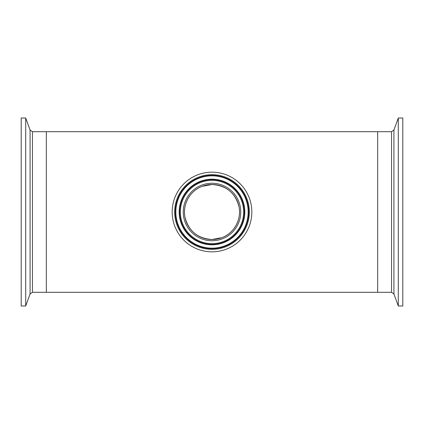 <?xml version="1.0" encoding="UTF-8"?>
<svg xmlns="http://www.w3.org/2000/svg" width="424" height="424" viewBox="0 0 424 424"><rect width="100%" height="100%" fill="white"/><g stroke="black" fill="none" stroke-linecap="round" stroke-linejoin="round"><path stroke-width="0.64" d="M212 239.507C197.542 238.463 188.526 230.979 184.965 217.062C182.378 204.172 190.122 190.715 202.062 186.353L212 184.493C226.458 185.542 235.468 193.021 239.035 206.923C241.622 219.871 233.873 233.285 221.911 237.657L212 239.507A27.507 27.507 0 0 0 239.507 212A27.507 27.507 0 0 0 212 184.493A27.507 27.507 0 0 0 184.493 212A27.507 27.507 0 0 0 212 239.507A27.507 27.507 0 0 1 184.493 212A27.507 27.507 0 0 1 212 184.493M32.457 131.694L377.667 131.694L377.667 292.306L46.333 292.306L46.333 131.694L46.333 292.306L32.457 292.306L32.457 131.694L30.083 130.03L25.705 118.005L21.2 118.005L21.2 305.996L25.705 305.996L25.705 118.005M212 251.835A39.835 39.835 0 0 0 251.835 212A39.835 39.835 0 0 0 212 172.165A39.835 39.835 0 0 0 172.165 212A39.835 39.835 0 0 0 212 251.835M212 244.807A32.807 32.807 0 0 0 244.807 212A32.807 32.807 0 0 0 212 179.193A32.807 32.807 0 0 0 179.193 212A32.807 32.807 0 0 0 212 244.807M212 175.822A36.178 36.178 0 0 0 175.822 212A36.178 36.178 0 0 0 212 248.178A36.178 36.178 0 0 0 248.178 212A36.178 36.178 0 0 0 212 175.822M391.543 292.306L391.543 131.694L377.667 131.694L377.667 292.306L391.543 292.306L393.917 293.97L398.295 305.996L402.8 305.996L402.8 118.005L398.295 118.005L398.295 305.996M212 240.753A28.753 28.753 0 0 0 240.753 212A28.753 28.753 0 0 0 212 183.248A28.753 28.753 0 0 0 183.248 212A28.753 28.753 0 0 0 212 240.753M212 244.383A32.383 32.383 0 0 0 244.383 212A32.383 32.383 0 0 0 212 179.617A32.383 32.383 0 0 0 179.617 212A32.383 32.383 0 0 0 212 244.383M212 243.641A31.641 31.641 0 0 0 243.641 212A31.641 31.641 0 0 0 212 180.359A31.641 31.641 0 0 0 180.359 212A31.641 31.641 0 0 0 212 243.641M212 175.398A36.602 36.602 0 0 0 175.398 212A36.602 36.602 0 0 0 212 248.602A36.602 36.602 0 0 0 248.602 212A36.602 36.602 0 0 0 212 175.398M212 249.344A37.344 37.344 0 0 0 249.344 212A37.344 37.344 0 0 0 212 174.656A37.344 37.344 0 0 0 174.656 212A37.344 37.344 0 0 0 212 249.344M391.543 131.694L393.917 130.03L393.917 293.97M32.457 292.306L30.083 293.97L30.083 130.03M393.917 130.03L398.295 118.005M30.083 293.97L25.705 305.996"/></g></svg>
